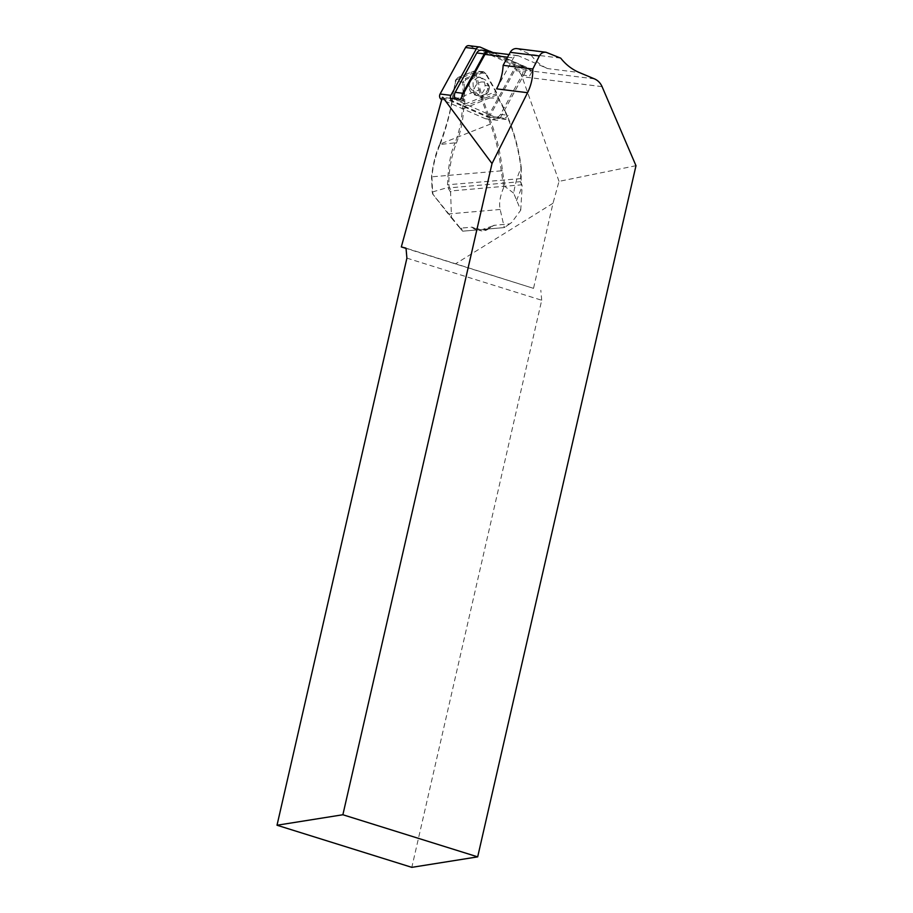 <?xml version="1.0" encoding="UTF-8"?>
<svg xmlns="http://www.w3.org/2000/svg" width="913" height="913" viewBox="0 0 913 913"><rect width="100%" height="100%" fill="white"/><g stroke="black" fill="none" stroke-linecap="round" stroke-linejoin="round"><path stroke-width="0.68" stroke-dasharray="4.57 3.42" d="M481.71 50.169A5.763 5.01 -82.9 0 1 482.931 50.5L519.794 66.66A5.763 5.01 -82.9 0 1 522.088 74.992L500.541 114.365A5.763 5.01 -82.9 0 1 495.599 117.149A5.763 5.01 -82.9 0 1 494.378 116.818L457.516 100.658L465.025 101.594A5.763 5.01 -82.9 0 1 461.944 96.493M494.378 116.818L501.888 117.754L505.779 119.455L508.05 115.3A5.763 5.01 -82.9 0 1 503.109 118.085A5.763 5.01 -82.9 0 1 501.888 117.754M450.429 98.284L442.337 97.314L487.725 117.206L505.779 119.455M460.289 99.517L465.025 101.594M500.541 114.365L508.05 115.3M522.088 74.992L529.608 75.927L532.359 70.894A14.414 12.52 -82.9 0 1 533.26 71.248L529.551 69.616A5.763 5.01 -82.9 0 1 529.608 75.927M487.725 117.206L514.304 68.646L532.359 70.894M635.984 165.698L559.018 181.367L553.004 203.268L533.523 288.36L406.045 248.416M533.523 288.36L406.023 248.142M406.901 258.139L541.706 300.251L411.82 867.35M541.706 300.251L540.827 290.254M503.805 187.268C500.05 195.953 498.84 203.359 500.164 209.476L504.284 227.565L462.72 231.172L433.127 194.537A48.058 23.418 85 0 1 432.579 191.935L431.895 176.86C433.002 165.721 435.661 155.073 439.895 144.893A100.362 87.169 97.1 0 0 440.249 144.026L490.429 124.077A175.981 152.848 -82.9 0 1 501.191 170.857L503.805 187.268L504.946 186.549L502.447 170.765A176.928 153.681 97.1 0 0 491.628 123.734L482.372 97.748L475.547 72.173L473.607 71.362L478.869 89.988L452.3 100.544L455.849 79.808L458.006 77.434L455.519 80.139L451.958 101.023C449.869 113.589 445.852 127.809 439.929 143.695A99.403 86.347 -82.9 0 1 439.575 144.562L455.073 142.805A96.424 83.745 97.1 0 0 462.309 108.601L463.439 103.808A96.207 83.562 97.1 0 0 463.37 99.346L462.765 82.455L465.162 78.541L483.297 71.636L485.853 73.28L495.839 90.969L498.555 98.09A179.918 156.271 -82.9 0 1 521.266 167.707C517.888 174.634 515.343 183.114 513.642 193.122L520.741 210.161L511.645 222.51L509.716 223.89L493.762 225.374L487.85 229.289C484.94 231.229 481.961 231.491 478.926 230.065A16.126 9.792 149.8 0 0 487.85 229.289M520.741 210.161L522.156 186.024L521.426 184.837A143.215 89.873 21.8 0 0 520.524 181.687L520.935 167.764A178.959 155.438 97.1 0 0 498.361 98.695L495.862 93.834L464.169 106.433M439.895 144.893L439.575 144.562C435.763 153.042 433.082 163.804 431.518 176.837L432.191 191.764A47.099 22.951 -95 0 0 432.648 194.001L451.513 218.059L450.588 192.232L451.387 190.908L521.426 184.837M451.513 218.059L458.977 226.96L461.065 228.102L472.181 227.143L478.926 230.065M559.018 181.367L522.031 76.669A14.414 12.52 97.1 0 0 514.304 68.646M553.004 203.268L455.347 263.948M496.569 88.846L513.494 57.93A4.805 4.177 -82.9 0 1 517.614 55.602A4.805 4.177 -82.9 0 1 518.63 55.887L547.56 68.578L579.287 72.526M492.952 52.532L527.315 67.596A5.763 5.01 -82.9 0 1 529.551 69.616L490.133 52.338A4.805 4.177 97.1 0 0 489.106 52.052M516.826 48.606A7.692 6.676 -82.9 0 1 518.458 49.062L530.613 54.392A48.058 41.747 97.1 0 0 547.56 68.578M560.719 58.147L530.613 54.392M511.645 222.51L504.284 227.565M513.642 193.122L504.946 186.549M509.716 223.89L504.353 227.577L482.315 229.505L475.981 228.535M492.541 225.99L482.406 229.494L463.678 231.103L461.065 228.102M462.629 231.137L458.977 226.96M462.72 231.172L463.678 231.103M521.266 167.707L521.14 182.44A144.174 90.478 -158.2 0 1 522.156 186.024M464.922 104.116L495.702 91.642L485.659 73.885L482.772 72.789L465.881 79.511L464.112 82.444L464.717 99.334A97.166 84.395 -82.9 0 1 464.785 103.888L463.656 108.681L496.798 94.986M462.309 108.601L463.656 108.681A97.371 84.578 -82.9 0 1 456.352 143.227C451.227 156.522 448.728 170.389 448.854 184.814L449.242 187.074A3.846 1.872 -95 0 0 449.595 187.827L451.387 190.908M473.493 90.307L471.941 90.125L469.134 86.792A9.13 7.932 97.1 0 0 474.749 94.906A9.13 7.932 97.1 0 0 485.02 85.423A9.13 7.932 97.1 0 0 478.207 77.046A9.13 7.932 97.1 0 0 469.134 86.792L473.265 87.306L473.037 82.832L473.984 80.355L477.796 77.479L480.375 77.32L485.807 80.15L489.151 85.936L489.379 88.938A9.609 8.354 -82.9 0 1 480.135 96.173A9.609 8.354 -82.9 0 1 473.493 90.307L473.265 87.306M489.151 85.936L485.02 85.423L487.827 88.744A9.609 8.354 -82.9 0 1 478.583 95.979A9.609 8.354 -82.9 0 1 477.328 95.705A9.609 8.354 -82.9 0 1 471.941 90.125M487.827 88.744L489.379 88.938M489.288 87.271A9.13 7.932 97.1 0 0 481.63 81.987A9.13 7.932 97.1 0 0 474.395 88.561A8.651 7.509 97.1 0 0 482.11 95.306A8.651 7.509 97.1 0 0 489.288 87.271L489.505 87.34M450.588 192.232L448.477 188.592A4.805 2.34 85 0 1 448.043 187.644L447.541 184.791C448.135 166.269 450.645 152.277 455.073 142.805L456.352 143.227M473.619 88.709L474.395 88.561M495.999 92.715L495.691 91.882M439.929 143.695L440.249 144.026C445.818 129.349 449.835 114.855 452.3 100.544L451.958 101.023M480.067 89.885L478.869 89.988L481.185 97.931L490.429 124.077L491.628 123.734M483.308 71.613L474.041 71.134M455.519 80.139L475.547 72.173M464.112 82.444L455.382 80.835L455.724 80.321M521.14 182.44L520.524 181.687L449.595 187.827L448.477 188.592M520.787 178.606L447.541 184.791M521.312 168.528L520.935 167.764M495.702 91.642L495.839 90.969M485.659 73.885L485.853 73.28L474.6 72.823M482.772 72.789L482.053 71.83L473.607 71.362L458.954 77.183L465.162 78.541L465.881 79.511M463.439 103.808L464.785 103.888M464.181 106.433L462.777 105.851M457.516 100.658A5.763 5.01 -82.9 0 1 455.45 98.912M468.848 45.65A3.846 3.344 97.1 0 1 469.659 45.878L513.186 64.96A3.846 3.344 -82.9 0 1 514.715 70.506L525.489 71.853A3.846 3.344 97.1 0 0 523.959 66.295L489.322 51.117M525.489 71.853L500.039 118.348A3.846 3.344 -82.9 0 1 495.93 119.991L452.403 100.898L441.709 99.574L485.157 118.644A3.846 3.344 97.1 0 0 489.265 117.012L514.715 70.506M594.466 78.872L533.26 71.248M602.078 86.644L522.031 76.669M490.133 52.338L518.63 55.887M507.571 57.188L513.494 57.93M518.458 49.062L547.709 52.703M500.164 209.476L448.888 213.916M486.538 229.117A18.02 10.945 149.8 0 0 494.469 225.203M472.055 227.154A18.02 10.945 149.8 0 0 477.316 229.916M481.185 97.931L498.555 98.09L498.361 98.695M516.427 200.746L522.11 186.526M501.214 170.845L431.518 176.837M452.928 97.075L464.717 99.334M432.579 191.935L449.242 187.074M501.191 170.845L502.447 170.765M519.794 66.66L527.315 67.596M482.931 50.5L490.452 51.436M513.186 64.96L523.959 66.295M489.265 117.012L500.039 118.348M485.157 118.644L495.93 119.991M469.659 45.878L480.432 47.214M517.614 55.602L509.032 54.54M480.135 96.173L478.583 95.979M478.207 77.046L480.375 77.32M474.749 94.906L477.328 95.705M458.018 77.445L473.71 71.203M503.109 118.085L495.599 117.149M496.74 120.208L485.967 118.873"/><path stroke-width="1.37" d="M450.429 98.284L460.289 99.517L461.944 96.493A5.763 5.01 -82.9 0 1 462.731 93.274L484.289 53.89A5.763 5.01 -82.9 0 1 489.231 51.105A5.763 5.01 -82.9 0 1 490.452 51.436L492.952 52.532M277.016 825.238L411.82 867.35L477.682 856.862L635.984 165.698L602.078 86.644C600.434 82.969 597.901 80.378 594.466 78.872L579.287 72.526C572.052 69.456 565.866 64.652 560.719 58.147L545.985 52.246C543.087 52.018 540.873 53.262 539.378 55.955L532.827 69.023C532.918 77.502 531.161 85.4 527.554 92.704L492.016 163.564L342.877 814.75L277.016 825.238L406.901 258.139L406.023 248.142L401.321 246.932L406.045 248.416M442.337 97.314L401.321 246.932M509.032 54.54L489.106 52.052A4.805 4.177 97.1 0 0 484.997 54.381L461.944 96.493M492.016 163.564L442.805 97.337M527.554 92.704L496.569 88.846A48.058 41.747 97.1 0 0 503.131 65.325L510.241 52.326A7.692 6.676 -82.9 0 1 516.826 48.606L545.985 52.246M477.682 856.862L342.877 814.75M532.827 69.023L503.131 65.325M455.45 98.912A5.763 5.01 -82.9 0 1 455.222 92.339L476.769 52.954A5.763 5.01 -82.9 0 1 481.71 50.169L489.231 51.105M441.63 99.563L441.63 99.563A3.846 3.344 -82.9 0 1 440.1 94.016L465.55 47.51L476.324 48.846A3.846 3.344 -82.9 0 1 480.432 47.214L489.322 51.117M479.622 46.997L468.848 45.65A3.846 3.344 97.1 0 0 465.55 47.51M476.324 48.846L450.874 95.351A3.846 3.344 97.1 0 0 452.403 100.898M484.997 54.381L507.571 57.188M510.241 52.326L539.378 55.955M455.222 92.339L462.731 93.274M476.769 52.954L484.289 53.89M440.1 94.016L450.874 95.351"/></g></svg>
